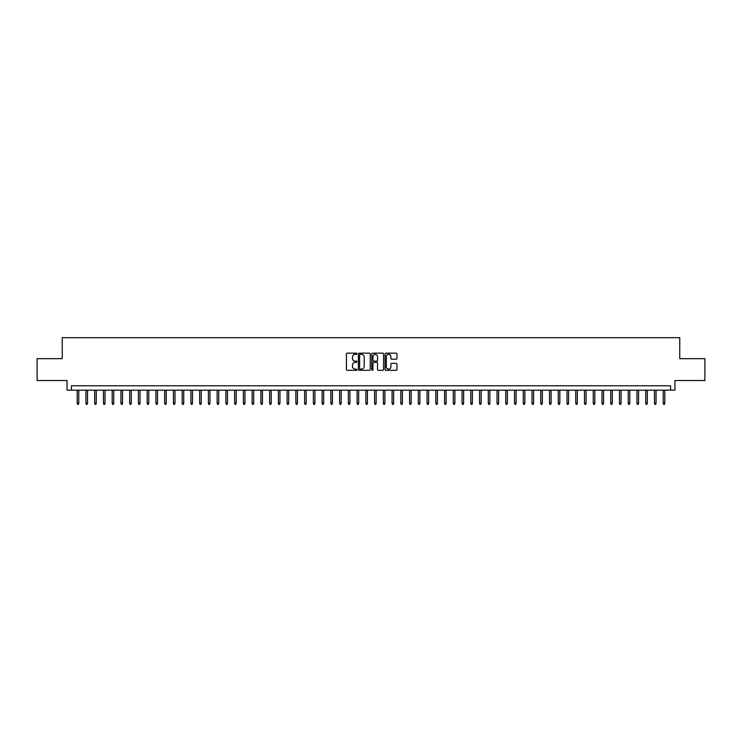 <?xml version="1.0" encoding="UTF-8"?>
<svg xmlns="http://www.w3.org/2000/svg" width="742" height="742" viewBox="0 0 742 742"><rect width="100%" height="100%" fill="white"/><g stroke="black" fill="none" stroke-linecap="round" stroke-linejoin="round"><path stroke-width="1.11" d="M357.004 353.748A0.603 0.603 0 0 0 356.401 353.146L347.284 353.146A0.863 0.863 0 0 0 346.421 353.999L346.421 369.451A0.863 0.863 0 0 0 347.284 370.314L356.401 370.314A0.603 0.603 0 0 0 357.004 369.711A0.603 0.603 0 0 0 356.401 369.108L355.223 369.108A2.745 2.745 0 0 1 352.478 366.363L352.478 365.073A2.745 2.745 0 0 1 355.223 362.328L356.401 362.328A0.603 0.603 0 0 0 357.004 361.725A0.603 0.603 0 0 0 356.401 361.131L355.223 361.131A2.745 2.745 0 0 1 352.478 358.377L352.478 357.097A2.745 2.745 0 0 1 355.223 354.342L356.401 354.342A0.603 0.603 0 0 0 357.004 353.748M396.089 359.193A0.863 0.863 0 0 0 396.951 358.34L396.951 353.999A0.863 0.863 0 0 0 396.089 353.146L385.961 353.146A0.863 0.863 0 0 0 385.098 353.999L385.098 369.451A0.863 0.863 0 0 0 385.961 370.314L396.089 370.314A0.863 0.863 0 0 0 396.951 369.451L396.951 364.22A0.863 0.863 0 0 0 396.089 363.357L391.757 363.357A0.863 0.863 0 0 0 390.895 364.22L390.895 366.817A2.3 2.3 0 0 1 388.604 369.108A2.3 2.3 0 0 1 386.304 366.817L386.304 356.642A2.3 2.3 0 0 1 388.604 354.342A2.3 2.3 0 0 1 390.895 356.642L390.895 358.34A0.863 0.863 0 0 0 391.757 359.193L396.089 359.193M670.573 390.153L674.942 390.153L674.942 380.535L704.9 380.535L704.9 358.664L679.755 358.664L679.755 337.675L62.245 337.675L62.245 358.664L37.1 358.664L37.1 380.535L67.058 380.535L67.058 390.153L670.573 390.153L670.573 385.784L71.427 385.784L71.427 390.153M370.249 353.999A0.863 0.863 0 0 0 369.386 353.146L359.258 353.146A0.863 0.863 0 0 0 358.405 353.999L358.405 369.451A0.863 0.863 0 0 0 359.258 370.314L369.386 370.314A0.863 0.863 0 0 0 370.249 369.451L370.249 353.999M372.614 353.146L382.742 353.146A0.863 0.863 0 0 1 383.595 353.999L383.595 369.451A0.863 0.863 0 0 1 382.742 370.314L378.401 370.314A0.863 0.863 0 0 1 377.548 369.451L377.548 363.19A0.863 0.863 0 0 0 376.686 362.328L373.81 362.328A0.863 0.863 0 0 0 372.957 363.19L372.957 369.711A0.603 0.603 0 0 1 372.354 370.314A0.603 0.603 0 0 1 371.751 369.711L371.751 353.999A0.863 0.863 0 0 1 372.614 353.146M360.204 354.342A0.603 0.603 0 0 0 359.601 354.945L359.601 368.514A0.603 0.603 0 0 0 360.204 369.108L361.447 369.108A2.745 2.745 0 0 0 364.192 366.363L364.192 357.097A2.745 2.745 0 0 0 361.447 354.342L360.204 354.342M377.548 356.689A2.3 2.3 0 0 0 375.248 354.388A2.3 2.3 0 0 0 372.957 356.689L372.957 360.269A0.863 0.863 0 0 0 373.81 361.131L376.686 361.131A0.863 0.863 0 0 0 377.548 360.269L377.548 356.689M78.782 403.184L78.429 404.325L77.548 404.325L77.205 403.184L78.782 403.184L78.782 390.153M77.205 403.184L77.205 390.153M87.528 403.184L87.176 404.325L86.304 404.325L85.951 403.184L87.528 403.184L87.528 390.153M85.951 403.184L85.951 390.153M96.275 403.184L95.922 404.325L95.05 404.325L94.698 403.184L96.275 403.184L96.275 390.153M94.698 403.184L94.698 390.153M105.021 403.184L104.668 404.325L103.797 404.325L103.444 403.184L105.021 403.184L105.021 390.153M103.444 403.184L103.444 390.153M113.767 403.184L113.415 404.325L112.543 404.325L112.19 403.184L113.767 403.184L113.767 390.153M112.19 403.184L112.19 390.153M122.513 403.184L122.161 404.325L121.289 404.325L120.937 403.184L122.513 403.184L122.513 390.153M120.937 403.184L120.937 390.153M131.26 403.184L130.907 404.325L130.035 404.325L129.683 403.184L131.26 403.184L131.26 390.153M129.683 403.184L129.683 390.153M140.006 403.184L139.654 404.325L138.782 404.325L138.429 403.184L140.006 403.184L140.006 390.153M138.429 403.184L138.429 390.153M148.752 403.184L148.4 404.325L147.528 404.325L147.176 403.184L148.752 403.184L148.752 390.153M147.176 403.184L147.176 390.153M157.499 403.184L157.146 404.325L156.274 404.325L155.922 403.184L157.499 403.184L157.499 390.153M155.922 403.184L155.922 390.153M166.245 403.184L165.893 404.325L165.021 404.325L164.668 403.184L166.245 403.184L166.245 390.153M164.668 403.184L164.668 390.153M174.991 403.184L174.639 404.325L173.767 404.325L173.415 403.184L174.991 403.184L174.991 390.153M173.415 403.184L173.415 390.153M183.738 403.184L183.385 404.325L182.513 404.325L182.161 403.184L183.738 403.184L183.738 390.153M182.161 403.184L182.161 390.153M192.484 403.184L192.132 404.325L191.26 404.325L190.907 403.184L192.484 403.184L192.484 390.153M190.907 403.184L190.907 390.153M201.23 403.184L200.878 404.325L200.006 404.325L199.654 403.184L201.23 403.184L201.23 390.153M199.654 403.184L199.654 390.153M209.977 403.184L209.624 404.325L208.752 404.325L208.4 403.184L209.977 403.184L209.977 390.153M208.4 403.184L208.4 390.153M218.723 403.184L218.371 404.325L217.499 404.325L217.146 403.184L218.723 403.184L218.723 390.153M217.146 403.184L217.146 390.153M227.469 403.184L227.117 404.325L226.245 404.325L225.893 403.184L227.469 403.184L227.469 390.153M225.893 403.184L225.893 390.153M236.216 403.184L235.863 404.325L234.991 404.325L234.639 403.184L236.216 403.184L236.216 390.153M234.639 403.184L234.639 390.153M244.962 403.184L244.61 404.325L243.738 404.325L243.385 403.184L244.962 403.184L244.962 390.153M243.385 403.184L243.385 390.153M253.708 403.184L253.356 404.325L252.484 404.325L252.132 403.184L253.708 403.184L253.708 390.153M252.132 403.184L252.132 390.153M262.455 403.184L262.102 404.325L261.23 404.325L260.878 403.184L262.455 403.184L262.455 390.153M260.878 403.184L260.878 390.153M271.201 403.184L270.849 404.325L269.977 404.325L269.624 403.184L271.201 403.184L271.201 390.153M269.624 403.184L269.624 390.153M279.947 403.184L279.595 404.325L278.723 404.325L278.371 403.184L279.947 403.184L279.947 390.153M278.371 403.184L278.371 390.153M288.694 403.184L288.341 404.325L287.469 404.325L287.117 403.184L288.694 403.184L288.694 390.153M287.117 403.184L287.117 390.153M297.44 403.184L297.088 404.325L296.216 404.325L295.863 403.184L297.44 403.184L297.44 390.153M295.863 403.184L295.863 390.153M306.186 403.184L305.834 404.325L304.962 404.325L304.61 403.184L306.186 403.184L306.186 390.153M304.61 403.184L304.61 390.153M314.933 403.184L314.58 404.325L313.708 404.325L313.356 403.184L314.933 403.184L314.933 390.153M313.356 403.184L313.356 390.153M323.679 403.184L323.336 404.325L322.455 404.325L322.102 403.184L323.679 403.184L323.679 390.153M322.102 403.184L322.102 390.153M332.425 403.184L332.082 404.325L331.201 404.325L330.858 403.184L332.425 403.184L332.425 390.153M330.858 403.184L330.858 390.153M341.172 403.184L340.828 404.325L339.947 404.325L339.604 403.184L341.172 403.184L341.172 390.153M339.604 403.184L339.604 390.153M349.918 403.184L349.575 404.325L348.694 404.325L348.35 403.184L349.918 403.184L349.918 390.153M348.35 403.184L348.35 390.153M358.664 403.184L358.321 404.325L357.44 404.325L357.097 403.184L358.664 403.184L358.664 390.153M357.097 403.184L357.097 390.153M367.411 403.184L367.067 404.325L366.186 404.325L365.843 403.184L367.411 403.184L367.411 390.153M365.843 403.184L365.843 390.153M376.157 403.184L375.814 404.325L374.933 404.325L374.589 403.184L376.157 403.184L376.157 390.153M374.589 403.184L374.589 390.153M384.903 403.184L384.56 404.325L383.679 404.325L383.336 403.184L384.903 403.184L384.903 390.153M383.336 403.184L383.336 390.153M393.65 403.184L393.306 404.325L392.425 404.325L392.082 403.184L393.65 403.184L393.65 390.153M392.082 403.184L392.082 390.153M402.396 403.184L402.053 404.325L401.172 404.325L400.828 403.184L402.396 403.184L402.396 390.153M400.828 403.184L400.828 390.153M411.142 403.184L410.799 404.325L409.918 404.325L409.575 403.184L411.142 403.184L411.142 390.153M409.575 403.184L409.575 390.153M419.898 403.184L419.545 404.325L418.664 404.325L418.321 403.184L419.898 403.184L419.898 390.153M418.321 403.184L418.321 390.153M428.644 403.184L428.292 404.325L427.42 404.325L427.067 403.184L428.644 403.184L428.644 390.153M427.067 403.184L427.067 390.153M437.39 403.184L437.038 404.325L436.166 404.325L435.814 403.184L437.39 403.184L437.39 390.153M435.814 403.184L435.814 390.153M446.137 403.184L445.784 404.325L444.912 404.325L444.56 403.184L446.137 403.184L446.137 390.153M444.56 403.184L444.56 390.153M454.883 403.184L454.531 404.325L453.659 404.325L453.306 403.184L454.883 403.184L454.883 390.153M453.306 403.184L453.306 390.153M463.629 403.184L463.277 404.325L462.405 404.325L462.053 403.184L463.629 403.184L463.629 390.153M462.053 403.184L462.053 390.153M472.376 403.184L472.023 404.325L471.151 404.325L470.799 403.184L472.376 403.184L472.376 390.153M470.799 403.184L470.799 390.153M481.122 403.184L480.77 404.325L479.898 404.325L479.545 403.184L481.122 403.184L481.122 390.153M479.545 403.184L479.545 390.153M489.868 403.184L489.516 404.325L488.644 404.325L488.292 403.184L489.868 403.184L489.868 390.153M488.292 403.184L488.292 390.153M498.615 403.184L498.262 404.325L497.39 404.325L497.038 403.184L498.615 403.184L498.615 390.153M497.038 403.184L497.038 390.153M507.361 403.184L507.009 404.325L506.137 404.325L505.784 403.184L507.361 403.184L507.361 390.153M505.784 403.184L505.784 390.153M516.107 403.184L515.755 404.325L514.883 404.325L514.531 403.184L516.107 403.184L516.107 390.153M514.531 403.184L514.531 390.153M524.854 403.184L524.501 404.325L523.629 404.325L523.277 403.184L524.854 403.184L524.854 390.153M523.277 403.184L523.277 390.153M533.6 403.184L533.248 404.325L532.376 404.325L532.023 403.184L533.6 403.184L533.6 390.153M532.023 403.184L532.023 390.153M542.346 403.184L541.994 404.325L541.122 404.325L540.77 403.184L542.346 403.184L542.346 390.153M540.77 403.184L540.77 390.153M551.093 403.184L550.74 404.325L549.868 404.325L549.516 403.184L551.093 403.184L551.093 390.153M549.516 403.184L549.516 390.153M559.839 403.184L559.487 404.325L558.615 404.325L558.262 403.184L559.839 403.184L559.839 390.153M558.262 403.184L558.262 390.153M568.585 403.184L568.233 404.325L567.361 404.325L567.009 403.184L568.585 403.184L568.585 390.153M567.009 403.184L567.009 390.153M577.332 403.184L576.979 404.325L576.107 404.325L575.755 403.184L577.332 403.184L577.332 390.153M575.755 403.184L575.755 390.153M586.078 403.184L585.726 404.325L584.854 404.325L584.501 403.184L586.078 403.184L586.078 390.153M584.501 403.184L584.501 390.153M594.824 403.184L594.472 404.325L593.6 404.325L593.248 403.184L594.824 403.184L594.824 390.153M593.248 403.184L593.248 390.153M603.571 403.184L603.218 404.325L602.346 404.325L601.994 403.184L603.571 403.184L603.571 390.153M601.994 403.184L601.994 390.153M612.317 403.184L611.964 404.325L611.093 404.325L610.74 403.184L612.317 403.184L612.317 390.153M610.74 403.184L610.74 390.153M621.063 403.184L620.711 404.325L619.839 404.325L619.487 403.184L621.063 403.184L621.063 390.153M619.487 403.184L619.487 390.153M629.81 403.184L629.457 404.325L628.585 404.325L628.233 403.184L629.81 403.184L629.81 390.153M628.233 403.184L628.233 390.153M638.556 403.184L638.203 404.325L637.332 404.325L636.979 403.184L638.556 403.184L638.556 390.153M636.979 403.184L636.979 390.153M647.302 403.184L646.95 404.325L646.078 404.325L645.726 403.184L647.302 403.184L647.302 390.153M645.726 403.184L645.726 390.153M656.049 403.184L655.696 404.325L654.824 404.325L654.472 403.184L656.049 403.184L656.049 390.153M654.472 403.184L654.472 390.153M664.795 403.184L664.452 404.325L663.571 404.325L663.218 403.184L664.795 403.184L664.795 390.153M663.218 403.184L663.218 390.153"/></g></svg>
